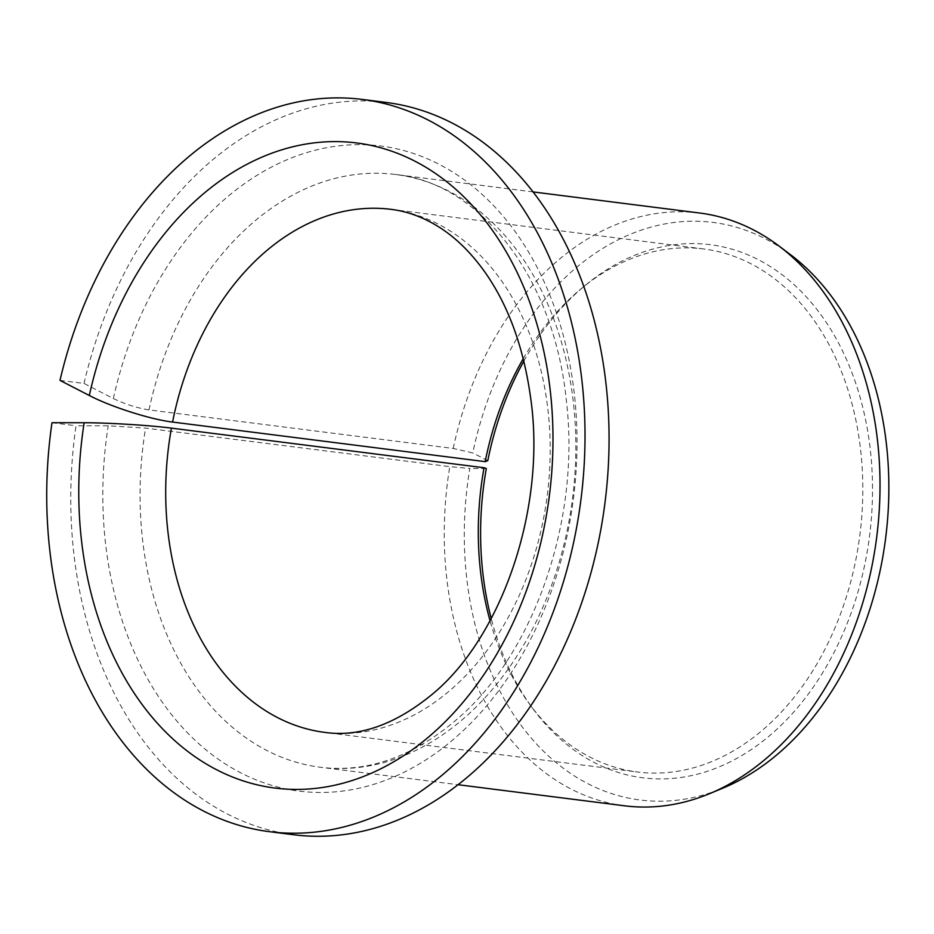 <?xml version="1.0" encoding="UTF-8"?>
<svg xmlns="http://www.w3.org/2000/svg" width="934" height="934" viewBox="0 0 934 934"><rect width="100%" height="100%" fill="white"/><g stroke="black" fill="none" stroke-linecap="round" stroke-linejoin="round"><path stroke-width="0.7" stroke-dasharray="4.67 3.5" d="M59.986 380.383L84.025 383.43L113.364 398.538C125.039 404.165 136.924 407.96 149.02 409.909L453.212 448.448L472.779 452.932A291.081 210.792 97.2 0 1 790.304 254.515M487.793 460.66L472.779 452.932M523.25 358.703A263.61 190.898 97.2 0 1 582.08 287.964A263.61 190.898 97.2 0 1 703.687 248.958A263.61 190.898 97.2 0 1 859.945 534.47A263.61 190.898 97.2 0 1 637.42 771.998A263.61 190.898 97.2 0 1 529.391 703.909A263.61 190.898 97.2 0 1 490.046 620.736M523.846 361.108A268.688 194.576 97.2 0 1 586.389 284.438A268.688 194.576 97.2 0 1 841.803 349.421A268.688 194.576 97.2 0 1 796.235 709.163A268.688 194.576 97.2 0 1 532.684 708.392A268.688 194.576 97.2 0 1 491.226 618.553M293.533 834.727A369.058 267.264 97.2 0 1 76.028 425.764L108.216 425.799L145.587 428.099L449.779 466.638L469.849 468.471A291.081 210.792 97.2 0 0 722.683 788.226M84.025 383.43A369.058 267.264 97.2 0 1 386.291 102.471M51.989 422.717L76.028 425.764M453.212 448.448A298.763 216.349 97.2 0 1 699.683 213.022M624.589 805.809A298.763 216.349 97.2 0 1 449.779 466.638M486.322 468.494L469.849 468.471M703.687 248.958L391.077 209.356A263.61 190.898 97.2 0 1 547.336 494.868A263.61 190.898 97.2 0 1 324.822 732.396L637.42 771.998M149.02 409.909A298.763 216.349 97.2 0 1 395.491 174.495A298.763 216.349 97.2 0 1 572.589 498.067A298.763 216.349 97.2 0 1 320.397 767.269A298.763 216.349 97.2 0 1 145.587 428.099M113.364 398.538A325.125 235.438 97.2 0 1 509.158 223.623A325.125 235.438 97.2 0 1 405.648 771.437A325.125 235.438 97.2 0 1 108.216 425.799M529.391 703.909L532.684 708.392M582.08 287.964L586.389 284.438M533.127 191.925L395.491 174.495C478.628 182.504 554.107 276.312 566.366 400.814C580.633 518.895 534.505 652.166 458.641 717.849C413.96 756.575 367.879 773.048 320.397 767.269L458.022 784.7"/><path stroke-width="1.4" d="M523.846 361.108A268.688 194.576 97.2 0 0 487.793 460.66L485.19 461.653L172.58 422.051C150.456 419.448 110.656 406.71 89.314 395.491A325.125 235.438 97.2 0 1 485.108 220.576A325.125 235.438 97.2 0 1 381.597 768.39A325.125 235.438 97.2 0 1 84.165 422.752C107.644 422.705 149.358 425.262 171.436 428.134L484.046 467.736A263.61 190.898 97.2 0 0 490.046 620.736M84.165 422.752L51.989 422.717A369.058 267.264 97.2 0 0 269.482 831.68A369.058 267.264 97.2 0 0 581.006 499.141A369.058 267.264 97.2 0 0 362.252 99.424A369.058 267.264 97.2 0 0 59.986 380.383L89.314 395.491M485.19 461.653A263.61 190.898 97.2 0 1 523.25 358.703M491.226 618.553A268.688 194.576 97.2 0 1 486.322 468.494L484.046 467.736M362.252 99.424L386.291 102.471A369.058 267.264 97.2 0 1 605.057 502.188A369.058 267.264 97.2 0 1 293.533 834.727L269.482 831.68M533.127 191.925L699.683 213.022A298.763 216.349 97.2 0 1 778.874 245.922A298.763 216.349 97.2 0 1 876.769 536.606A298.763 216.349 97.2 0 1 709.478 793.702A298.763 216.349 97.2 0 1 624.589 805.809L458.022 784.7M778.874 245.922L790.304 254.515A291.081 210.792 97.2 0 1 885.689 537.739A291.081 210.792 97.2 0 1 722.683 788.226L709.478 793.702M172.58 422.051A263.61 190.898 97.2 0 1 391.077 209.356C407.913 211.411 424.351 217.599 440.369 227.931C456.259 238.182 470.958 252.694 484.477 271.49C508.003 304.659 523.32 346.304 530.43 396.425C547.161 507.629 501.418 638.226 431.59 694.814C394.849 724.737 359.251 737.265 324.822 732.396A263.61 190.898 97.2 0 1 171.436 428.134"/></g></svg>
